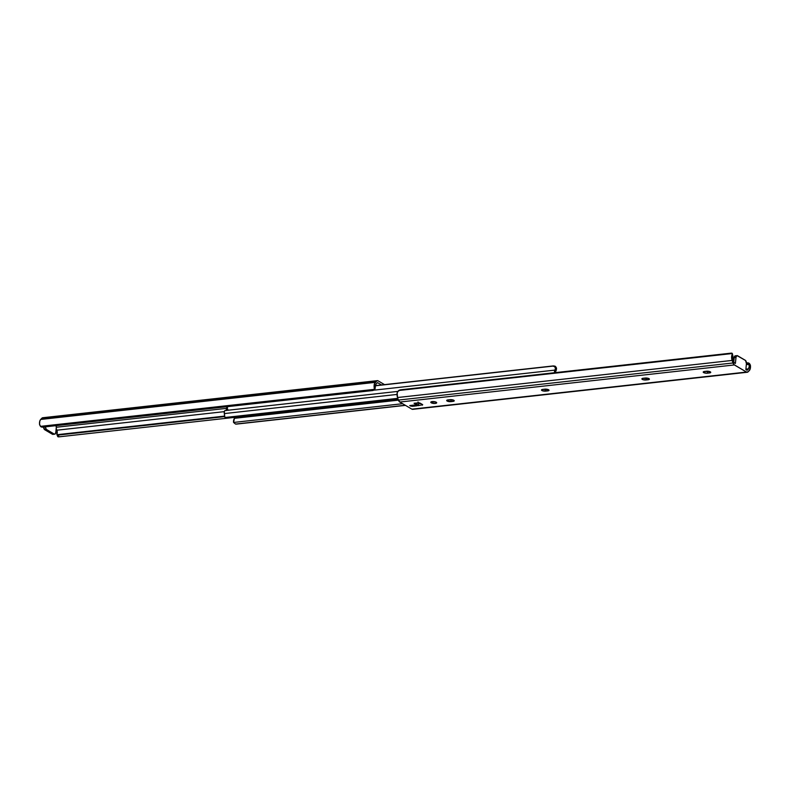 <?xml version="1.0" encoding="UTF-8"?>
<svg xmlns="http://www.w3.org/2000/svg" width="790" height="790" viewBox="0 0 790 790"><rect width="100%" height="100%" fill="white"/><g stroke="black" fill="none" stroke-linecap="round" stroke-linejoin="round"><path stroke-width="1.19" d="M431.222 402.791A2.972 0.928 5.4 0 1 430.777 402.228A2.972 0.928 5.4 0 1 432.959 401.547A2.972 0.928 5.4 0 1 436.238 402.228L436.613 402.969L434.776 403.463L430.777 402.228L431.32 401.764L431.222 402.791L431.32 401.764L432.683 401.547L436.238 402.228A2.972 0.928 5.4 0 1 436.692 402.791A2.972 0.928 5.4 0 1 434.51 403.473A2.972 0.928 5.4 0 1 431.222 402.791M453.806 400.283A2.775 0.859 5.4 0 1 454.23 400.807A2.775 0.859 5.4 0 1 452.927 401.399L453.065 399.977L454.23 400.807L453.361 401.34L447.12 401.024L447.209 400.066L450.004 399.681L453.075 399.977L452.927 401.399L450.922 401.626A2.775 0.859 5.4 0 1 448.088 401.399A2.775 0.859 5.4 0 1 446.696 400.5A2.775 0.859 5.4 0 1 447.999 399.908L450.004 399.681A2.775 0.859 5.4 0 1 453.806 400.283M548.606 389.776A2.775 0.859 5.4 0 1 549.03 390.29A2.775 0.859 5.4 0 1 547.727 390.892L547.865 389.46L549.03 390.3L548.161 390.823L542.651 390.823L541.496 389.993L542.799 389.391L547.875 389.46L547.727 390.892L545.722 391.119A2.775 0.859 5.4 0 1 542.888 390.892A2.775 0.859 5.4 0 1 541.496 389.993A2.775 0.859 5.4 0 1 542.799 389.391L544.804 389.174A2.775 0.859 5.4 0 1 548.606 389.776M710.329 371.843A2.775 0.859 5.4 0 1 710.743 372.366A2.775 0.859 5.4 0 1 709.45 372.959L709.588 371.527L710.506 372.673L706.438 373.216L703.396 372.416L704.512 371.468L709.588 371.537L709.45 372.959L707.445 373.186A2.775 0.859 5.4 0 1 704.601 372.959A2.775 0.859 5.4 0 1 703.219 372.06A2.775 0.859 5.4 0 1 704.512 371.468L706.527 371.241A2.775 0.859 5.4 0 1 710.329 371.843M648.985 378.647A2.775 0.859 5.4 0 1 649.41 379.161A2.775 0.859 5.4 0 1 648.106 379.763L648.244 378.331L649.37 378.993L648.541 379.694L643.03 379.694L641.875 378.864L643.179 378.262L648.244 378.331L648.106 379.763L646.101 379.99A2.775 0.859 5.4 0 1 643.258 379.763A2.775 0.859 5.4 0 1 641.875 378.864A2.775 0.859 5.4 0 1 643.179 378.262L645.183 378.045A2.775 0.859 5.4 0 1 648.985 378.647M745.859 369.582L747.083 370.303L748.525 368.831L745.898 369.118L748.525 368.831L749.355 365.898A3.14 1.659 -96.3 0 1 748.525 368.831L747.083 370.303L745.859 369.582L746.422 363.578L745.859 369.582M737.07 355.628A2.637 1.392 -96.3 0 0 735.974 357.435L734.187 357.633L735.974 357.435L735.401 363.43L734.177 362.709L733.15 359.796A3.14 1.659 -96.3 0 1 732.932 356.25L733.15 359.796L734.177 362.709L735.401 363.43L736.043 356.971L737.05 355.638L745.533 360.477L746.422 363.578A2.637 1.392 -96.3 0 0 745.266 360.27L737.603 355.757A2.637 1.392 -96.3 0 0 737.07 355.628L735.293 355.836A2.637 1.392 83.7 0 0 734.187 357.633L733.811 361.662L734.256 357.169L735.263 355.836M418.69 403.641L420.576 403.423L418.69 403.641L418.532 405.26L414.957 403.157L418.532 405.26L418.69 403.641M450.103 399.661L451.11 399.631L450.922 401.626L451.11 399.651M544.903 389.154L545.91 389.115L545.722 391.119L545.91 389.144M706.625 371.221L707.633 371.191L707.445 373.186L707.633 371.211M645.282 378.025L646.289 377.985M413.131 409.21L411.906 409.161L399.799 402.041L734.384 364.941L399.799 402.041L398.427 400.076L733.011 362.975L398.427 400.076L397.538 397.528L732.123 360.428L397.538 397.528L397.173 392.798L398.634 390.517A2.637 1.067 157.7 0 1 400.856 389.766L397.587 391.485A5.204 2.745 83.7 0 0 397.538 397.528L398.427 400.076A3.96 2.084 83.7 0 0 399.799 402.041L411.906 409.161L746.491 372.06L411.906 409.161A3.96 2.084 83.7 0 0 412.696 409.348L747.291 372.258A3.96 2.084 -96.3 0 1 746.491 372.06L734.384 364.941A3.96 2.084 -96.3 0 1 733.011 362.975L732.123 360.428A5.204 2.745 -96.3 0 1 732.172 354.394L732.162 353.328L730.987 353.16L400.856 389.766L730.987 353.16A2.637 1.067 157.7 0 1 732.34 353.525L398.634 390.517L732.34 353.525L732.932 356.25L732.36 353.871M732.932 356.25L732.172 354.394L731.738 358.877L733.989 364.634L746.491 372.06L748.081 371.833L750.184 368.969L750.362 365.089L749.355 365.898L748.535 364.397L749.355 365.898L750.362 365.089L749.542 363.637A2.637 2.133 -128.7 0 0 747.468 362.857L746.491 363.637A2.637 2.133 51.3 0 1 748.535 364.397L746.323 364.644L748.535 364.397L746.412 363.647L747.468 362.857L746.441 362.966L748.545 363.005L750.362 365.089A5.204 2.745 -96.3 0 1 749.325 370.55L748.081 371.833A3.96 2.084 -96.3 0 1 747.291 372.258M416.923 405.784L410.553 406.03L409.753 405.556L415.55 404.915L417.051 405.793L412.37 406.317L412.469 405.26L412.37 406.317L410.553 406.03L409.753 405.556L415.431 404.905M422.709 404.678L418.167 405.675L414.059 403.256L419.174 402.831L422.709 404.678L418.167 405.675L418.532 405.26L418.167 405.675L414.059 403.256L419.994 403.088L422.709 404.678M645.381 378.025A2.775 0.859 -174.6 0 0 646.082 378.005M646.289 378.015L646.101 379.99L646.289 378.015M706.724 371.221A2.775 0.859 -174.6 0 0 707.425 371.201M545.011 389.154A2.775 0.859 -174.6 0 0 545.712 389.134M450.211 399.661A2.775 0.859 -174.6 0 0 450.912 399.651M422.364 404.48L422.295 405.211L422.364 404.48M410.612 405.468L410.553 406.03L410.612 405.468M417.051 405.793L415.392 404.885L417.051 405.793M418.256 402.989L418.029 401.932L418.364 402.821A2.637 0.82 5.4 0 1 418.256 402.989L419.243 403.572L418.256 402.989M397.607 391.425L225.13 410.553A2.212 1.165 83.7 0 0 224.35 413.585L397.024 394.437L224.35 413.585L224.4 411.244L225.239 410.553M224.765 417.14L226.375 418.038L226.029 417.387L397.814 398.338L226.029 417.387L224.765 417.14L224.577 415.639A3.14 1.659 83.7 0 0 224.35 413.585L224.627 416.893M224.676 417.021L225.752 418.315L398.051 398.999L225.752 418.315L398.121 399.207L225.752 418.315L225.328 417.614M233.919 417.406L398.219 399.503L233.919 417.406M234.452 418.325L234.353 417.663L234.452 418.325A4.987 2.627 83.7 0 0 233.504 421.959L233.564 422.453L402.633 403.71L233.564 422.453L235.539 424.072L405.26 405.25L236.664 424.082L405.458 405.369L236.664 424.082L235.539 424.072L233.564 422.453L234.452 418.325L398.446 400.145L234.452 418.325M227.688 406.386L227.293 408.469L228.192 410.326A2.212 1.165 83.7 0 1 227.53 406.633M554.629 372.712A2.212 1.165 -96.3 0 1 554.916 370.105L373.532 390.211L554.916 370.105L554.669 372.85M375.27 385.806L552.911 366.116L554.738 366.688L555.479 368.505A3.14 1.659 -96.3 0 1 554.916 370.105L555.479 368.505L556.496 368.041A4.987 2.627 -96.3 0 1 555.548 371.675L556.496 368.041L555.479 368.505L555.094 367.064L553.336 365.918L375.29 385.658L553.336 365.918L555.044 366.165L556.496 368.041L555.587 366.53L553.336 365.918L375.27 385.806M555.646 372.337L555.548 371.675L555.646 372.337M226.473 410.553A1.323 0.691 83.7 0 1 226.325 409.467L227.51 409.339L226.325 409.467L226.977 406.692L226.375 408.973L227.362 408.865L226.375 408.973L226.444 410.474M55.29 425.731L56.376 426.373L55.814 432.367L56.376 426.373L55.29 425.731M56.297 427.242L226.533 408.361L56.297 427.242M381.531 384.967L377.501 382.597L376.07 384.078L377.501 382.597L381.531 384.967M57.64 436.129L57.66 436.475A2.637 1.067 -22.3 0 0 59.013 436.84L57.838 436.673L56.92 434.678L58.282 435.053L59.013 436.84L233.968 417.436L59.013 436.84L58.282 435.053L224.567 416.616L58.282 435.053A2.637 1.067 157.7 0 1 56.939 434.707L57.068 433.75A3.14 1.659 83.7 0 0 56.85 430.204L224.271 411.649L56.85 430.204L56.9 434.599M224.548 416.123L56.939 434.707L224.548 416.123M56.189 428.338L56.85 430.204L56.189 428.338M373.601 390.161A2.637 2.133 51.3 0 1 372.663 390.546L374.164 389.371A2.637 2.133 51.3 0 1 373.601 390.161L374.569 389.381A2.637 2.133 -128.7 0 0 375.122 388.611L375.24 387.001A3.14 1.659 -96.3 0 1 376.07 384.078L375.24 387.001L374.223 387.821A5.204 2.745 -96.3 0 1 375.26 382.36L40.675 419.451A5.204 2.745 83.7 0 0 39.638 424.911L40.932 426.738L42.532 427.143L372.663 390.546L42.532 427.143A2.637 2.133 51.3 0 1 40.458 426.363L374.164 389.371L40.458 426.363L39.53 424.102L39.816 421.031L40.675 419.451L375.26 382.36L376.514 381.066L41.919 418.167L40.675 419.451L41.919 418.167L376.514 381.066A3.96 2.084 -96.3 0 1 377.304 380.652A3.96 2.084 -96.3 0 1 378.094 380.839L384.542 384.631L378.094 380.839L376.87 380.79L374.401 383.94L374.223 387.821L375.24 387.001L375.26 387.87L374.124 389.638M374.282 388.641L374.223 387.821L374.282 388.641M377.304 380.652L42.709 417.742A3.96 2.084 83.7 0 0 41.919 418.167L43.509 417.94M43.559 426.916L44.734 429.73L53.216 434.273M45.346 426.719L46.255 429.326L54.184 434.046L46.521 429.533L44.734 429.73L52.397 434.243L54.994 434.075L55.814 432.367A2.637 1.392 -96.3 0 1 54.708 434.164A2.637 1.392 -96.3 0 1 54.184 434.046L52.397 434.243A2.637 1.392 83.7 0 0 52.93 434.372L54.708 434.164M43.559 427.035A2.637 1.392 83.7 0 0 44.734 429.73L46.521 429.533A2.637 1.392 -96.3 0 1 45.346 426.827"/></g></svg>
